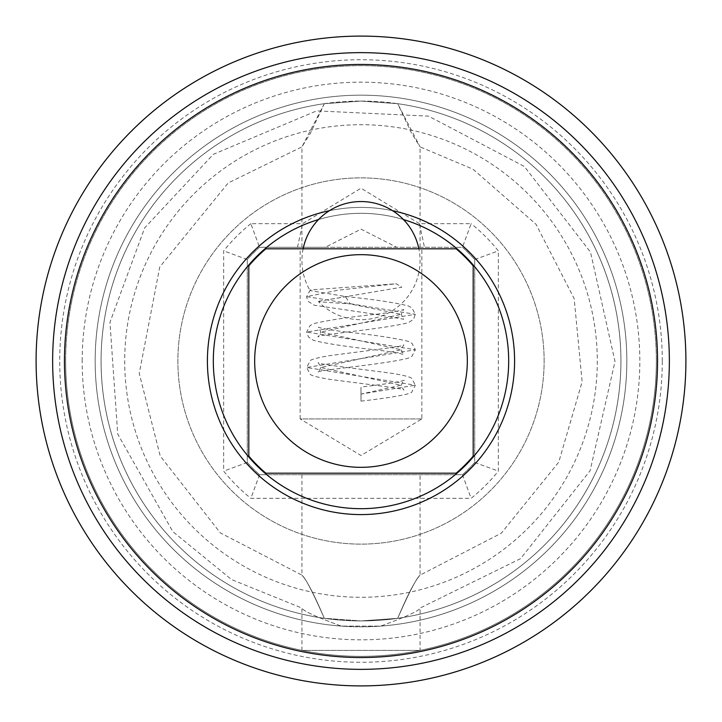 <?xml version="1.0" encoding="UTF-8"?>
<svg xmlns="http://www.w3.org/2000/svg" width="722" height="722" viewBox="0 0 722 722"><rect width="100%" height="100%" fill="white"/><g stroke="black" fill="none" stroke-linecap="round" stroke-linejoin="round"><path stroke-width="0.54" stroke-dasharray="3.61 2.71" d="M456.123 248.81A147.089 147.089 0 0 1 473.19 265.877L473.19 456.123A147.089 147.089 0 0 1 456.123 473.19M403.463 219.551A147.685 147.685 0 0 0 318.537 219.551M300.153 248.81L421.847 248.81L300.153 248.81L421.847 248.81L421.847 418.94L300.153 418.94L300.153 248.81M265.877 473.19A147.089 147.089 0 0 1 248.81 456.123L248.81 265.877A147.089 147.089 0 0 1 265.877 248.81M421.847 418.94L300.153 418.94L361 455.501L421.847 418.94M361 508.685A147.685 147.685 0 0 0 508.685 361A147.685 147.685 0 0 0 361 213.315A147.685 147.685 0 0 0 213.315 361A147.685 147.685 0 0 0 361 508.685A147.685 147.685 0 0 0 508.685 361A147.685 147.685 0 0 0 361 213.315A147.685 147.685 0 0 0 213.315 361A147.685 147.685 0 0 0 361 508.685M620.92 361A259.92 259.92 0 0 0 361 101.08A259.92 259.92 0 0 0 101.08 361A259.92 259.92 0 0 1 361 101.08A259.92 259.92 0 0 1 620.92 361A259.92 259.92 0 0 1 361 620.92A259.92 259.92 0 0 1 101.08 361A259.92 259.92 0 0 0 324.313 618.321C314.368 594.883 306.94 580.533 302.031 575.272C305.632 578.313 313.059 592.663 324.313 618.321C314.368 594.883 306.94 580.533 302.031 575.272C305.632 578.313 313.059 592.663 324.313 618.321L361 620.92L324.313 618.321A259.92 259.92 0 0 1 324.313 103.679A259.92 259.92 0 0 0 101.08 361A259.92 259.92 0 0 0 361 620.92A259.92 259.92 0 0 0 620.92 361A259.92 259.92 0 0 0 397.687 103.679L361 101.08L324.313 103.679L361 101.08L397.687 103.679L420.069 146.882L411.441 133.029L397.687 103.679A259.92 259.92 0 0 1 397.687 618.321L361 620.92L397.687 618.321A259.92 259.92 0 0 0 620.92 361M324.313 103.679L301.931 146.882L310.541 133.056L324.313 103.679M419.392 223.658L361 188.216L302.608 223.658L250.886 223.658L259.523 247.285L462.477 247.285A152.405 152.405 0 0 1 474.715 259.523L474.715 462.477A152.405 152.405 0 0 1 462.477 474.715L259.523 474.715A152.405 152.405 0 0 1 247.285 462.477L247.285 259.523A152.405 152.405 0 0 1 259.523 247.285L325.234 247.285L361 229.136L396.766 247.285L462.477 247.285L471.114 223.658L419.392 223.658L424.482 247.285M325.234 247.285L396.766 247.285M361 474.715L301.931 474.715L361 474.715M397.687 618.321C407.542 595.036 414.96 580.696 419.951 575.299C416.468 578.151 409.04 592.491 397.687 618.321C407.542 595.036 414.96 580.696 419.951 575.299C416.468 578.151 409.04 592.491 397.687 618.321M297.518 247.285L302.608 223.658M259.523 247.285A152.405 152.405 0 0 0 247.285 259.523L247.285 462.477A152.405 152.405 0 0 0 259.523 474.715L462.477 474.715A152.405 152.405 0 0 0 474.715 462.477L474.715 259.523A152.405 152.405 0 0 0 462.477 247.285M474.715 259.523L498.342 250.886A176.033 176.033 0 0 0 471.114 223.658M250.886 223.658A176.033 176.033 0 0 0 223.658 250.886L223.658 471.114A176.033 176.033 0 0 0 250.886 498.342L471.114 498.342A176.033 176.033 0 0 0 498.342 471.114L498.342 250.886M247.285 259.523L223.658 250.886M597.293 361A236.293 236.293 0 0 1 361 597.293A236.293 236.293 0 0 1 124.707 361A236.293 236.293 0 0 1 361 124.707A236.293 236.293 0 0 1 597.293 361M474.715 462.477L498.342 471.114M462.477 474.715L471.114 498.342M259.523 474.715L250.886 498.342M247.285 462.477L223.658 471.114M318.601 301.751L318.7 301.255L401.838 287.185L396.197 283.773L310.316 289.919L310.072 290.551L345.315 296.498L350.206 303.935L318.601 301.751A59.069 59.069 0 0 0 418.877 248.81M303.123 248.81A59.069 59.069 0 0 0 310.072 290.551M361 401.143C411.45 395.268 412.163 392.308 411.946 391.712L415.349 385.223L306.651 367.498L415.349 349.773L411.928 356.271L408.047 358.265C380.846 364.98 312.301 370.431 318.312 372.417L320.83 367.489L318.312 362.579C314.936 363.897 357.688 368.707 393.689 373.563C405.791 375.729 411.874 377.444 411.919 378.716L415.349 385.223L361 394.077C361 384.952 361 384.952 361 394.077C361 384.952 361 384.952 361 394.077C361 403.21 361 403.21 361 394.077C361 403.21 361 403.21 361 394.077L401.17 385.223L320.83 367.498L401.17 349.773L320.83 332.048L401.17 314.332L350.206 303.935M626.831 361A265.831 265.831 0 0 0 361 95.169A265.831 265.831 0 0 0 95.169 361A265.831 265.831 0 0 0 361 626.831A265.831 265.831 0 0 0 626.831 361A265.831 265.831 0 0 0 361 95.169A265.831 265.831 0 0 0 95.169 361A265.831 265.831 0 0 1 361 95.169A265.831 265.831 0 0 1 626.831 361A265.831 265.831 0 0 0 361 95.169A265.831 265.831 0 0 0 95.169 361A265.831 265.831 0 0 0 341.226 626.091C315.974 616.823 302.87 610.812 301.931 608.05C302.825 610.785 315.929 616.805 341.226 626.091L380.774 626.091A265.831 265.831 0 0 0 626.831 361A265.831 265.831 0 0 1 380.774 626.091C406.026 616.823 419.13 610.812 420.069 608.05C419.166 610.794 406.071 616.805 380.774 626.091L341.226 626.091A265.831 265.831 0 0 1 95.169 361A265.831 265.831 0 0 0 361 626.831A265.831 265.831 0 0 0 626.831 361M301.931 650.396L301.931 608.05L231.6 579.586L172.82 531.618L117.722 434.057L109.952 322.292L144.68 227.854L213.342 154.318L316.624 110.89L428.543 116.134L524.352 166.484L590.506 252.149L615.009 361.478L590.1 470.708L520.616 558.602L420.069 608.05L420.069 650.396L301.931 650.396L420.069 650.396M65.639 361A295.361 295.361 0 0 0 361 656.361A295.361 295.361 0 0 0 656.361 361A295.361 295.361 0 0 1 361 656.361A295.361 295.361 0 0 1 65.639 361A295.361 295.361 0 0 1 361 65.639A295.361 295.361 0 0 1 656.361 361A295.361 295.361 0 0 0 361 65.639A295.361 295.361 0 0 0 65.639 361A295.361 295.361 0 0 0 361 656.361A295.361 295.361 0 0 0 656.361 361M544.126 361A183.126 183.126 0 0 0 361 177.874A183.126 183.126 0 0 0 177.874 361A183.126 183.126 0 0 0 361 544.126A183.126 183.126 0 0 0 544.126 361A183.126 183.126 0 0 0 361 177.874A183.126 183.126 0 0 0 177.874 361A183.126 183.126 0 0 0 361 544.126A183.126 183.126 0 0 0 544.126 361A183.126 183.126 0 0 0 361 177.874A183.126 183.126 0 0 0 177.874 361A183.126 183.126 0 0 0 361 544.126A183.126 183.126 0 0 0 544.126 361M361 685.9A324.9 324.9 0 0 0 685.9 361A324.9 324.9 0 0 0 361 36.1A324.9 324.9 0 0 0 36.1 361A324.9 324.9 0 0 0 361 685.9A324.9 324.9 0 0 1 36.1 361A324.9 324.9 0 0 1 361 36.1M361 64.457A296.543 296.543 0 0 1 657.543 361A296.543 296.543 0 0 1 361 657.543A296.543 296.543 0 0 1 64.457 361A296.543 296.543 0 0 1 361 64.457M392.56 210.689A153.587 153.587 0 0 0 329.44 210.689M207.413 361A153.587 153.587 0 0 0 359.791 514.587A153.587 153.587 0 0 0 514.587 361A153.587 153.587 0 0 0 362.209 207.413A153.587 153.587 0 0 0 207.413 361A153.587 153.587 0 0 0 359.791 514.587A153.587 153.587 0 0 0 514.587 361M345.315 296.498C373.843 299.431 394.817 302.572 408.237 305.911L411.874 307.78L415.34 314.323L413.525 319.268L408.39 322.698C381.189 329.575 312.175 334.963 318.312 336.975L320.848 332.039L318.33 327.138C320.315 328.185 328.51 329.683 342.923 331.633C372.038 334.656 393.743 337.869 408.02 341.28L411.937 343.275L415.349 349.773L306.651 332.048L415.349 314.323L306.651 296.616L338.239 290.19L396.197 283.773M82.173 361A278.827 278.827 0 0 1 361 82.173A278.827 278.827 0 0 1 639.827 361A278.827 278.827 0 0 1 361 639.827A278.827 278.827 0 0 1 82.173 361M662.273 361A301.273 301.273 0 0 0 361 59.727A301.273 301.273 0 0 0 59.727 361A301.273 301.273 0 0 0 361 662.273A301.273 301.273 0 0 0 662.273 361M361 669.357A308.357 308.357 0 0 0 669.357 361A308.357 308.357 0 0 0 361 52.643A308.357 308.357 0 0 0 52.643 361A308.357 308.357 0 0 0 361 669.357M301.931 247.285L301.931 146.882L228.215 182.946L159.752 267.005L139.238 373.464L160.23 456.015L220.345 532.908L301.931 575.118L301.931 474.715M420.069 247.285L420.069 146.882L473 169.192L535.986 224.217L574.171 298.592L582.131 381.821L558.756 462.125L501.294 533.197L420.069 575.118L420.069 474.715M310.316 289.919L306.66 296.598L307.22 299.377L308.556 301.661L314.278 305.225L374.745 314.205L403.67 319.241L401.152 314.332L403.661 309.422C401.676 310.469 393.481 311.967 379.077 313.908C349.953 316.931 328.248 320.153 313.971 323.555L310.063 325.55L306.651 332.048L308.465 336.984L313.619 340.423C327.824 343.907 349.656 347.165 379.104 350.206C393.481 352.146 401.676 353.645 403.697 354.701L401.161 349.764L403.679 344.854C407.064 346.172 364.303 350.982 328.311 355.838C316.2 358.013 310.117 359.727 310.072 360.991L306.651 367.498L310.054 373.987C310.153 375.26 316.128 376.965 327.968 379.104C364.159 384.005 407.208 388.833 403.67 390.133L401.17 385.223L403.688 380.295C406.197 379.655 402.795 382.182 361 387.019M318.709 301.255L347.444 296.453"/><path stroke-width="1.08" d="M473.19 265.877A147.089 147.089 0 0 0 456.123 248.81L265.877 248.81A147.089 147.089 0 0 0 248.81 265.877L248.81 456.123A147.089 147.089 0 0 0 265.877 473.19L456.123 473.19A147.089 147.089 0 0 0 473.19 456.123L473.19 265.877M361 254.667A106.333 106.333 0 0 1 467.333 361A106.333 106.333 0 0 1 361 467.333A106.333 106.333 0 0 1 254.667 361A106.333 106.333 0 0 1 361 254.667M456.123 473.19L265.877 473.19M318.537 219.551A147.685 147.685 0 0 0 361 508.685A147.685 147.685 0 0 0 403.463 219.551M265.877 248.81L300.153 248.81M421.847 248.81L456.123 248.81M303.123 248.81A59.069 59.069 0 0 1 418.877 248.81M361 36.1A324.9 324.9 0 0 0 36.1 361A324.9 324.9 0 0 0 361 685.9A324.9 324.9 0 0 0 685.9 361A324.9 324.9 0 0 0 361 36.1A324.9 324.9 0 0 0 36.1 361A324.9 324.9 0 0 0 361 685.9A324.9 324.9 0 0 0 685.9 361A324.9 324.9 0 0 0 361 36.1M361 64.457A296.543 296.543 0 0 1 657.543 361A296.543 296.543 0 0 1 361 657.543A296.543 296.543 0 0 1 64.457 361A296.543 296.543 0 0 1 361 64.457M329.44 210.689A153.587 153.587 0 0 0 361 514.587A153.587 153.587 0 0 0 392.56 210.689M361 52.643A308.357 308.357 0 0 0 52.643 361A308.357 308.357 0 0 0 361 669.357A308.357 308.357 0 0 0 669.357 361A308.357 308.357 0 0 0 361 52.643M514.587 361L514.569 363.41M207.413 361L207.431 358.59"/></g></svg>

